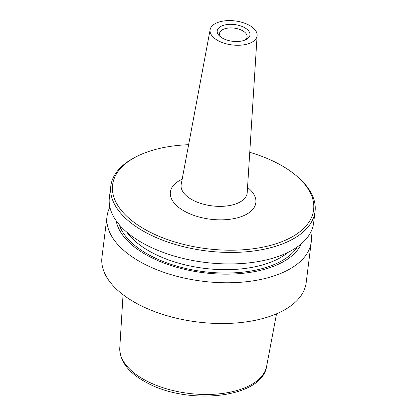 <?xml version="1.0" encoding="UTF-8"?>
<svg xmlns="http://www.w3.org/2000/svg" width="417" height="417" viewBox="0 0 417 417"><rect width="100%" height="100%" fill="white"/><g stroke="black" fill="none" stroke-linecap="round" stroke-linejoin="round"><path stroke-width="0.63" d="M109.885 207.176A102.91 52.537 7.1 0 0 107.033 216.387L101.956 257.143A102.91 52.537 7.1 0 0 138.11 304.207A102.91 52.537 7.1 0 0 244.237 322.148A102.91 52.537 7.1 0 0 306.193 282.585L311.27 241.824A102.91 52.537 7.1 0 0 310.764 232.201M107.033 216.387A102.91 52.537 7.1 0 0 143.187 263.45A102.91 52.537 7.1 0 0 249.314 281.386A102.91 52.537 7.1 0 0 311.27 241.824M188.625 144.704A101.274 51.703 7.1 0 0 136.031 156.849L134.613 157.59A102.91 52.537 7.1 0 0 110.807 186.065A102.91 52.537 7.1 0 0 146.966 233.129A102.91 52.537 7.1 0 0 253.093 251.065A102.91 52.537 7.1 0 0 315.043 211.502A102.91 52.537 7.1 0 0 298.953 178.059L297.759 176.996A101.274 51.703 7.1 0 0 278.014 163.589A101.274 51.703 7.1 0 0 249.752 152.32M136.031 156.849A101.274 51.703 7.1 0 0 148.186 231.19A101.274 51.703 7.1 0 0 279.593 242.538A101.274 51.703 7.1 0 0 297.759 176.996M110.807 186.065L109.379 197.554A102.91 52.537 7.1 0 0 145.533 244.617A102.91 52.537 7.1 0 0 251.66 262.554A102.91 52.537 7.1 0 0 313.615 222.996L315.043 211.502M116.192 220.77A94.404 48.2 7.1 0 0 149.161 256.424A94.404 48.2 7.1 0 0 301.314 243.83M210.142 29.628L181.207 184.371A33.271 16.988 7.1 0 0 181.129 184.898A33.271 16.988 7.1 0 0 192.816 200.113A33.271 16.988 7.1 0 0 227.129 205.909A33.271 16.988 7.1 0 0 247.161 193.123A33.271 16.988 7.1 0 0 247.208 192.597L257.122 35.476A23.686 12.093 7.1 0 0 248.767 25.02A23.686 12.093 7.1 0 0 224.68 20.85A23.686 12.093 7.1 0 0 210.142 29.628A23.686 12.093 7.1 0 0 218.404 40.83A23.686 12.093 7.1 0 0 243.163 44.911A23.686 12.093 7.1 0 0 257.122 35.476M244.878 40.105A13.886 7.089 7.1 0 0 247.088 36.873A13.886 7.089 7.1 0 0 242.209 30.519A13.886 7.089 7.1 0 0 227.891 28.101A13.886 7.089 7.1 0 0 219.53 33.438A13.886 7.089 7.1 0 0 220.874 37.113M244.159 27.418A16.498 8.423 -172.9 0 1 246.139 39.526A16.498 8.423 -172.9 0 1 223.012 38.432A16.498 8.423 -172.9 0 1 219.795 36.248A16.498 8.423 -172.9 0 1 222.751 25.567A16.498 8.423 -172.9 0 1 244.159 27.418M145.908 380.596A74.028 37.796 7.1 0 0 221.166 393.632A74.028 37.796 7.1 0 0 266.635 366.23A74.028 37.796 7.1 0 0 266.651 366.147C262.376 398.266 188.088 405.736 146.607 382.587C128.728 373.1 119.788 361.523 119.788 347.856A74.028 37.796 7.1 0 0 119.783 347.94A74.028 37.796 7.1 0 0 145.908 380.596M126.93 232.269A89.843 45.865 7.1 0 0 152.346 252.806A89.843 45.865 7.1 0 0 288.079 252.342M119.236 224.664A92.293 47.116 7.1 0 0 150.516 255.715A92.293 47.116 7.1 0 0 297.404 246.859M181.129 184.898L181.124 184.913A33.271 16.988 7.1 0 0 181.124 184.913A33.271 16.988 7.1 0 0 192.816 200.129A33.271 16.988 7.1 0 0 227.129 205.93A33.271 16.988 7.1 0 0 247.161 193.139A33.271 16.988 7.1 0 0 247.161 193.128L247.161 193.139M182.166 179.258A43.071 21.992 7.1 0 0 185.492 211.763A43.071 21.992 7.1 0 0 242.402 216.204A43.071 21.992 7.1 0 0 247.536 187.4M266.635 366.23L276.518 313.824M119.783 347.94L123.057 294.71"/></g></svg>
